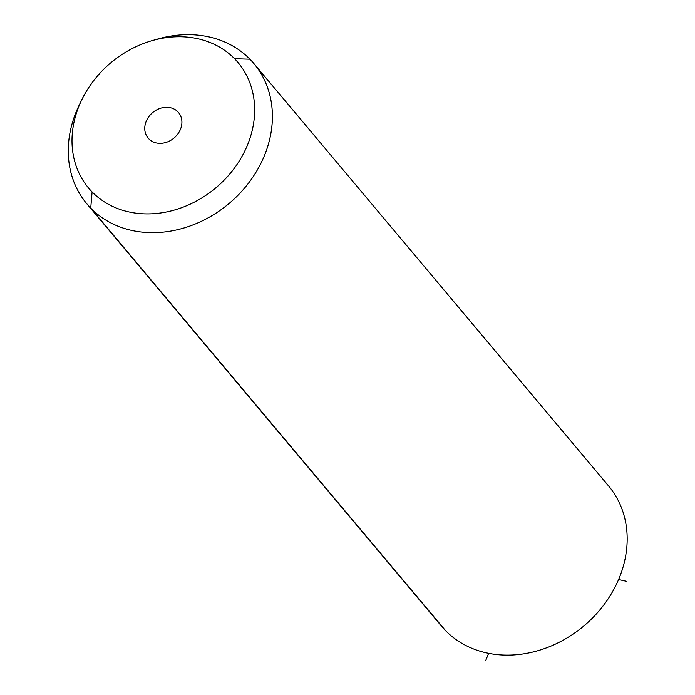 <?xml version="1.0" encoding="UTF-8"?>
<svg xmlns="http://www.w3.org/2000/svg" width="695" height="695" viewBox="0 0 695 695"><rect width="100%" height="100%" fill="white"/><g stroke="black" fill="none" stroke-linecap="round" stroke-linejoin="round"><path stroke-width="1.04" d="M80.611 102.295A109.054 91.254 -40 0 0 86.814 203.791A109.054 91.254 -40 0 0 90.724 208.1L445.504 630.574A109.054 91.254 -40 0 0 588.986 621.408A109.054 91.254 -40 0 0 604.711 481.696M445.504 630.574L90.724 208.1A109.054 91.254 -40 0 0 231.643 201.272A109.054 91.254 -40 0 0 253.84 63.532L608.62 486.005A109.054 91.254 140 0 1 586.424 623.745A109.054 91.254 140 0 1 445.504 630.574A109.054 91.254 140 0 1 441.594 626.273L86.814 203.791M253.84 63.532A109.054 91.254 -40 0 0 249.939 59.223A109.054 91.254 -40 0 0 154.95 39.876M152.179 40.623L157.869 38.998A109.054 91.254 140 0 1 249.939 59.223L234.554 58.719A97.578 81.645 -40 0 0 152.179 40.623A97.578 81.645 -40 0 0 81.828 99.698A97.578 81.645 -40 0 0 92.105 191.933L90.724 208.1A109.054 91.254 140 0 1 79.247 105.023L81.828 99.698M90.724 208.1L92.105 191.933A97.578 81.645 -40 0 0 220.489 183.723A97.578 81.645 -40 0 0 234.554 58.719L249.939 59.223A109.054 91.254 140 0 1 234.215 198.935A109.054 91.254 140 0 1 90.724 208.1M92.105 191.933A97.578 81.645 140 0 1 106.17 66.92A97.578 81.645 140 0 1 234.554 58.719A97.578 81.645 140 0 1 220.489 183.723A97.578 81.645 140 0 1 92.105 191.933M177.816 111.773A19.851 16.611 -40 0 0 151.701 113.441A19.851 16.611 -40 0 0 148.843 138.878A19.851 16.611 -40 0 0 174.958 137.21A19.851 16.611 -40 0 0 177.816 111.773L179.18 113.398L177.816 111.773A19.851 16.611 140 0 1 178.528 112.555A19.851 16.611 140 0 1 174.488 137.636A19.851 16.611 140 0 1 148.843 138.878A19.851 16.611 140 0 1 148.131 138.088A19.851 16.611 140 0 1 152.17 113.016A19.851 16.611 140 0 1 177.816 111.773M488.637 653.343L485.831 660.25M618.593 579.508L626.317 581.272"/></g></svg>
